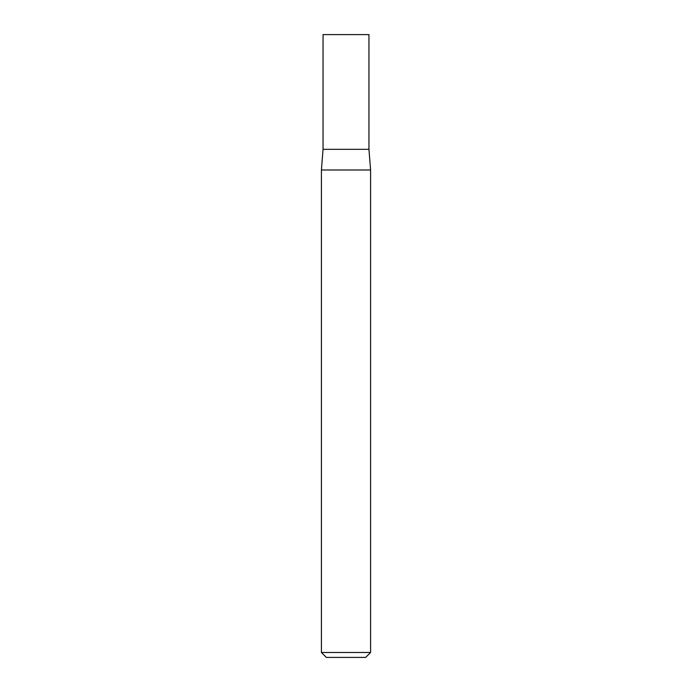 <?xml version="1.0" encoding="UTF-8"?>
<svg xmlns="http://www.w3.org/2000/svg" width="692" height="692" viewBox="0 0 692 692"><rect width="100%" height="100%" fill="white"/><g stroke="black" fill="none" stroke-linecap="round" stroke-linejoin="round"><path stroke-width="1.04" d="M346 652.487L370.583 652.487L370.583 169.99L321.417 169.99L321.417 652.487L346 652.487M321.417 652.487L326.33 657.4L365.67 657.4L370.583 652.487M370.583 169.99L368.948 149.325L323.052 149.325L323.052 34.6L368.948 34.6L368.948 149.325L323.052 149.325L321.417 169.99"/></g></svg>
